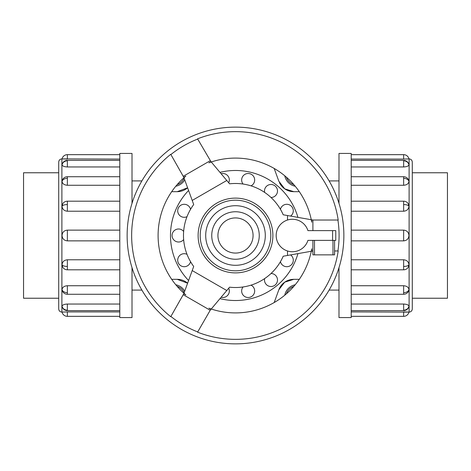 <?xml version="1.0" encoding="UTF-8"?>
<svg xmlns="http://www.w3.org/2000/svg" width="471" height="471" viewBox="0 0 471 471"><rect width="100%" height="100%" fill="white"/><g stroke="black" fill="none" stroke-linecap="round" stroke-linejoin="round"><path stroke-width="0.71" d="M171.697 279.327L177.208 279.327L187.611 283.195A15.937 15.937 0 0 0 177.208 279.327M293.792 279.327A15.937 15.937 0 0 0 278.82 289.812L274.187 302.547L278.82 289.812L284.696 282.176L293.792 279.327L299.303 279.327M297.943 217.384A65.022 65.022 0 0 0 219.969 172.362M188.588 190.484A65.022 65.022 0 0 0 188.588 280.516M280.451 209.33A6.5 6.5 0 0 1 292.644 207.982A6.5 6.5 0 0 1 290.578 216.083M264.649 192.415A6.5 6.5 0 0 1 275.046 185.91A6.5 6.5 0 0 1 271.013 197.496M311.284 219.733L283.212 214.782A52.016 52.016 0 0 0 229.583 183.82A52.016 52.016 0 0 1 243.065 184.037A6.5 6.5 0 0 1 249.612 173.664A6.5 6.5 0 0 1 251.008 185.851M221.117 173.734A6.5 6.5 0 0 1 228.712 182.783M187.011 216.672A6.5 6.5 0 0 1 178.356 207.982A6.5 6.5 0 0 1 190.549 209.33A52.016 52.016 0 0 1 193.705 204.538A52.016 52.016 0 0 0 193.705 266.462A52.016 52.016 0 0 1 190.549 261.67A6.5 6.5 0 0 1 178.356 263.018A6.5 6.5 0 0 1 187.011 254.328M183.643 239.574A6.5 6.5 0 0 1 172.074 235.5A6.5 6.5 0 0 1 183.643 231.426M228.712 288.217A6.5 6.5 0 0 1 221.117 297.266M251.008 285.149A6.5 6.5 0 0 1 249.612 297.336A6.5 6.5 0 0 1 243.065 286.963A52.016 52.016 0 0 1 229.583 287.18A52.016 52.016 0 0 0 283.212 256.218L311.284 251.267M271.013 273.504A6.5 6.5 0 0 1 275.046 285.09A6.5 6.5 0 0 1 264.649 278.585M290.578 254.917A6.5 6.5 0 0 1 286.074 266.663A6.5 6.5 0 0 1 280.451 261.67M293.827 286.38A12.04 12.04 0 0 0 286.38 293.827M295.199 284.767A13.247 13.247 0 0 0 284.767 295.199M184.155 292.691A12.04 12.04 0 0 0 177.173 286.38M184.714 291.155A13.247 13.247 0 0 0 175.801 284.767M412.296 172.769L447.45 172.769L447.45 298.231L412.296 298.231M58.704 298.231L23.55 298.231L23.55 172.769L58.704 172.769M338.99 203.366L338.99 153.428L351.207 153.428L351.207 317.572L338.99 317.572L338.99 267.634M409.111 158.898C411.048 159.092 412.107 160.152 412.296 162.089L412.296 308.911C412.107 310.848 411.048 311.908 409.111 312.102L409.111 158.898L403.641 159.092L408.969 158.898A5.469 5.469 0 0 0 403.641 154.659L351.207 154.659M408.969 164.732A5.469 5.057 180 0 0 403.641 160.811L403.641 166.964C406.873 166.781 408.645 166.039 408.969 164.732L408.828 164.273M403.641 154.659L403.641 159.092L351.207 159.092M403.641 166.964L351.207 166.964M408.969 181.335A5.469 3.868 180 0 0 403.641 178.338L403.641 176.731A5.469 5.469 0 0 1 408.828 180.481L408.969 181.335C408.645 183.69 406.873 185.003 403.641 185.268L351.207 185.268M408.969 206.186A5.469 2.096 180 0 0 403.641 204.561L403.641 201.188A5.469 5.469 0 0 1 408.163 203.584L408.969 206.186C408.645 209.23 406.873 210.908 403.641 211.22L351.207 211.22M351.207 230.131L403.641 230.131C406.873 230.443 408.645 232.232 408.969 235.5C408.645 238.768 406.873 240.557 403.641 240.869L351.207 240.869M351.207 259.78L403.641 259.78C406.873 260.092 408.645 261.77 408.969 264.814L408.163 267.416A5.469 5.469 0 0 1 403.641 269.812L351.207 269.812M351.207 304.036L403.641 304.036C406.873 304.219 408.645 304.961 408.969 306.268L408.946 306.462A5.469 5.469 0 0 1 403.641 310.607L351.207 310.607M351.207 311.908L408.969 312.102A5.469 5.469 0 0 1 403.641 316.341L351.207 316.341M351.207 285.732L403.641 285.732C406.873 285.997 408.645 287.31 408.969 289.665L408.828 290.519A5.469 5.469 0 0 1 403.641 294.269L351.207 294.269M132.01 267.634L132.01 317.572L119.793 317.572L119.793 153.428L132.01 153.428L132.01 203.366M61.889 312.102C59.952 311.908 58.893 310.848 58.704 308.911L58.704 162.089C58.893 160.152 59.952 159.092 61.889 158.898L61.889 312.102L67.359 311.908L62.031 312.102A5.469 5.469 0 0 0 67.359 316.341L119.793 316.341M62.031 306.268A5.469 5.057 0 0 0 67.359 310.189L67.359 304.036C64.127 304.219 62.355 304.961 62.031 306.268L62.172 306.727M67.359 316.341L67.359 311.908L119.793 311.908M67.359 304.036L119.793 304.036M62.031 289.665A5.469 3.868 0 0 0 67.359 292.662L67.359 294.269A5.469 5.469 0 0 1 62.172 290.519L62.031 289.665C62.355 287.31 64.127 285.997 67.359 285.732L119.793 285.732M62.031 264.814A5.469 2.096 0 0 0 67.359 266.439L67.359 269.812A5.469 5.469 0 0 1 62.837 267.416L62.031 264.814C62.355 261.77 64.127 260.092 67.359 259.78L119.793 259.78M119.793 240.869L67.359 240.869C64.127 240.557 62.355 238.768 62.031 235.5C62.355 232.232 64.127 230.443 67.359 230.131L119.793 230.131M119.793 211.22L67.359 211.22C64.127 210.908 62.355 209.23 62.031 206.186L62.837 203.584A5.469 5.469 0 0 1 67.359 201.188L119.793 201.188M119.793 166.964L67.359 166.964C64.127 166.781 62.355 166.039 62.031 164.732L62.054 164.538A5.469 5.469 0 0 1 67.359 160.393L119.793 160.393M119.793 159.092L62.031 158.898A5.469 5.469 0 0 1 67.359 154.659L119.793 154.659M119.793 185.268L67.359 185.268C64.127 185.003 62.355 183.69 62.031 181.335L62.172 180.481A5.469 5.469 0 0 1 67.359 176.731L119.793 176.731M337.919 220.022L338.19 220.022A103.85 103.85 0 0 0 197.561 138.827L197.696 139.063A103.585 103.585 0 0 0 170.885 154.541L183.79 177.302L185.862 176.107A77.403 77.403 0 0 0 185.862 294.893L183.79 293.698L170.885 316.459A103.585 103.585 0 0 0 197.696 331.937L197.561 332.173A103.85 103.85 0 0 0 338.19 250.978L337.919 250.978A103.585 103.585 0 0 0 337.919 220.022L312.903 220.022L312.903 230.625M170.885 154.541L170.749 154.305A103.85 103.85 0 0 0 170.749 316.695L170.885 316.459M127.135 235.5A108.365 108.365 0 0 0 235.5 343.865A108.365 108.365 0 0 0 343.865 235.5A108.365 108.365 0 0 0 235.5 127.135A108.365 108.365 0 0 0 127.135 235.5M276.171 235.5A16.255 16.255 0 0 0 307.928 240.375L335.77 240.375L335.77 230.625L307.928 230.625A16.255 16.255 0 0 0 276.171 235.5M265.297 235.5A29.797 29.797 0 0 0 235.5 205.703A29.797 29.797 0 0 0 205.703 235.5A29.797 29.797 0 0 0 235.5 265.297A29.797 29.797 0 0 0 265.297 235.5M272.886 235.5A37.386 37.386 0 0 1 235.5 272.886A37.386 37.386 0 0 1 198.114 235.5A37.386 37.386 0 0 1 235.5 198.114A37.386 37.386 0 0 1 272.886 235.5A37.386 37.386 0 0 0 235.5 198.114A37.386 37.386 0 0 0 198.114 235.5M334.575 240.375L334.575 254.852L312.903 254.852L312.903 240.375M334.575 250.978L337.919 250.978M287.516 250.996L287.516 255.459M312.903 250.978L311.755 251.184L311.755 248.794A77.403 77.403 0 0 1 208.883 308.187L210.955 309.382L210.207 310.271L183.39 294.793M312.903 220.022L311.755 219.816L311.755 222.206A77.403 77.403 0 0 0 208.883 162.813L210.955 161.618L197.696 139.063M287.516 215.541L287.516 220.004M211.261 309.011L229.583 287.18M229.583 183.82L211.261 161.989M183.955 177.755L192.209 200.434L226.775 180.475M192.209 200.434L193.705 204.538M193.705 266.462L183.955 293.245M226.775 290.525L192.209 270.566M197.696 331.937L210.207 310.271M183.39 176.207L210.207 160.729M61.889 158.898L67.359 159.092L67.359 154.659M409.111 312.102L403.641 311.908L403.641 316.341M175.801 186.233A13.247 13.247 0 0 0 184.714 179.845M177.173 184.62A12.04 12.04 0 0 0 184.155 178.309M284.767 175.801A13.247 13.247 0 0 0 295.199 186.233M286.38 177.173A12.04 12.04 0 0 0 293.827 184.62M219.969 298.638A65.022 65.022 0 0 0 297.943 253.616M299.303 191.673L293.792 191.673L284.696 188.824L278.82 181.188L274.187 168.453L278.82 181.188M279.486 182.76A15.937 15.937 0 0 0 293.792 191.673M177.208 191.673A15.937 15.937 0 0 0 187.611 187.805L177.208 191.673L171.697 191.673M408.969 264.814A5.469 2.096 180 0 1 403.641 266.439L403.641 269.812M403.641 259.78L403.641 266.439M408.969 306.268A5.469 5.057 180 0 1 403.641 310.189L403.641 310.607M403.641 304.036L403.641 310.189M408.946 164.538A5.469 5.469 0 0 0 403.641 160.393L403.641 160.811M403.641 230.131L403.641 240.869M408.969 289.665A5.469 3.868 180 0 1 403.641 292.662L403.641 294.269M403.641 285.732L403.641 292.662M62.031 206.186A5.469 2.096 0 0 1 67.359 204.561L67.359 201.188M67.359 211.22L67.359 204.561M62.031 164.732A5.469 5.057 0 0 1 67.359 160.811L67.359 160.393M67.359 166.964L67.359 160.811M62.054 306.462A5.469 5.469 0 0 0 67.359 310.607L67.359 310.189M67.359 240.869L67.359 230.131M62.031 181.335A5.469 3.868 0 0 1 67.359 178.338L67.359 176.731M67.359 185.268L67.359 178.338M259.25 235.5A23.75 23.75 0 0 0 235.5 211.75A23.75 23.75 0 0 0 211.75 235.5A23.75 23.75 0 0 0 235.5 259.25A23.75 23.75 0 0 0 259.25 235.5M253.074 235.5A17.574 17.574 0 0 0 235.5 217.926A17.574 17.574 0 0 0 217.926 235.5A17.574 17.574 0 0 0 235.5 253.074A17.574 17.574 0 0 0 253.074 235.5M200.193 235.5A35.307 35.307 0 0 0 235.5 270.807A35.307 35.307 0 0 0 270.807 235.5A35.307 35.307 0 0 0 235.5 200.193A35.307 35.307 0 0 0 200.193 235.5M332.585 240.375L332.585 230.625M332.985 240.375L332.985 254.852M314.498 240.375L314.498 254.852M67.359 292.662L67.359 285.732M67.359 266.439L67.359 259.78M403.641 178.338L403.641 185.268M403.641 204.561L403.641 211.22M329.111 180.911L338.99 180.911M132.01 180.911L141.889 180.911M403.641 160.393L351.207 160.393M403.641 201.188L351.207 201.188M403.641 176.731L351.207 176.731M67.359 310.607L119.793 310.607M67.359 269.812L119.793 269.812M67.359 294.269L119.793 294.269M132.01 290.089L141.889 290.089M329.111 290.089L338.99 290.089"/></g></svg>
